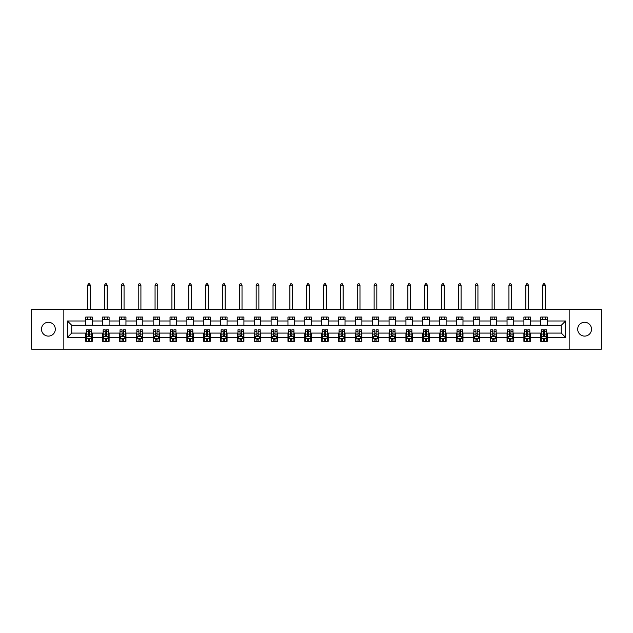 <?xml version="1.0" encoding="UTF-8"?>
<svg xmlns="http://www.w3.org/2000/svg" width="633" height="633" viewBox="0 0 633 633"><rect width="100%" height="100%" fill="white"/><g stroke="black" fill="none" stroke-linecap="round" stroke-linejoin="round"><path stroke-width="0.95" d="M584.607 322.276A6.916 6.916 0 0 0 577.692 329.192A6.916 6.916 0 0 0 584.607 336.107A6.916 6.916 0 0 0 591.523 329.192A6.916 6.916 0 0 0 584.607 322.276M48.393 322.276A6.916 6.916 0 0 0 41.477 329.192A6.916 6.916 0 0 0 48.393 336.107A6.916 6.916 0 0 0 55.308 329.192A6.916 6.916 0 0 0 48.393 322.276M569.162 349.179L601.35 349.179L601.35 309.205L569.162 309.205L569.162 349.179L63.838 349.179L63.838 309.205L31.65 309.205L31.65 349.179L63.838 349.179M569.162 309.205L63.838 309.205M547.229 320.986L547.229 317.038L540.748 317.038L540.748 320.986L530.383 320.986L530.383 317.038L523.902 317.038L523.902 320.986L513.529 320.986L513.529 317.038L507.049 317.038L507.049 320.986L496.676 320.986L496.676 317.038L490.195 317.038L490.195 320.986L479.83 320.986L479.83 317.038L473.349 317.038L473.349 320.986L462.976 320.986L462.976 317.038L456.496 317.038L456.496 320.986L446.123 320.986L446.123 317.038L439.642 317.038L439.642 320.986L429.277 320.986L429.277 317.038L422.789 317.038L422.789 320.986L412.423 320.986L412.423 317.038L405.943 317.038L405.943 320.986L395.57 320.986L395.57 317.038L389.089 317.038L389.089 320.986L378.716 320.986L378.716 317.038L372.236 317.038L372.236 320.986L361.87 320.986L361.87 317.038L355.39 317.038L355.39 320.986L345.017 320.986L345.017 317.038L338.536 317.038L338.536 320.986L328.163 320.986L328.163 317.038L321.683 317.038L321.683 320.986L311.317 320.986L311.317 317.038L304.837 317.038L304.837 320.986L294.464 320.986L294.464 317.038L287.983 317.038L287.983 320.986L277.61 320.986L277.61 317.038L271.13 317.038L271.13 320.986L260.764 320.986L260.764 317.038L254.284 317.038L254.284 320.986L243.911 320.986L243.911 317.038L237.43 317.038L237.43 320.986L227.057 320.986L227.057 317.038L220.577 317.038L220.577 320.986L210.211 320.986L210.211 317.038L203.723 317.038L203.723 320.986L193.358 320.986L193.358 317.038L186.877 317.038L186.877 320.986L176.504 320.986L176.504 317.038L170.024 317.038L170.024 320.986L159.651 320.986L159.651 317.038L153.17 317.038L153.17 320.986L142.805 320.986L142.805 317.038L136.324 317.038L136.324 320.986L125.951 320.986L125.951 317.038L119.471 317.038L119.471 320.986L109.098 320.986L109.098 317.038L102.617 317.038L102.617 320.986L92.252 320.986L92.252 317.038L85.772 317.038L85.772 320.986L67.407 320.986L67.407 337.405L71.727 333.085L85.772 333.085L85.772 341.345L92.252 341.345L92.252 333.085L102.617 333.085L102.617 341.345L109.098 341.345L109.098 333.085L119.471 333.085L119.471 341.345L125.951 341.345L125.951 333.085L136.324 333.085L136.324 341.345L142.805 341.345L142.805 333.085L153.17 333.085L153.17 341.345L159.651 341.345L159.651 333.085L170.024 333.085L170.024 341.345L176.504 341.345L176.504 333.085L186.877 333.085L186.877 341.345L193.358 341.345L193.358 333.085L203.723 333.085L203.723 341.345L210.211 341.345L210.211 333.085L220.577 333.085L220.577 341.345L227.057 341.345L227.057 333.085L237.43 333.085L237.43 341.345L243.911 341.345L243.911 333.085L254.284 333.085L254.284 341.345L260.764 341.345L260.764 333.085L271.13 333.085L271.13 341.345L277.61 341.345L277.61 333.085L287.983 333.085L287.983 341.345L294.464 341.345L294.464 333.085L304.837 333.085L304.837 341.345L311.317 341.345L311.317 333.085L321.683 333.085L321.683 341.345L328.163 341.345L328.163 333.085L338.536 333.085L338.536 341.345L345.017 341.345L345.017 333.085L355.39 333.085L355.39 341.345L361.87 341.345L361.87 333.085L372.236 333.085L372.236 341.345L378.716 341.345L378.716 333.085L389.089 333.085L389.089 341.345L395.57 341.345L395.57 333.085L405.943 333.085L405.943 341.345L412.423 341.345L412.423 333.085L422.789 333.085L422.789 341.345L429.277 341.345L429.277 333.085L439.642 333.085L439.642 341.345L446.123 341.345L446.123 333.085L456.496 333.085L456.496 341.345L462.976 341.345L462.976 333.085L473.349 333.085L473.349 341.345L479.83 341.345L479.83 333.085L490.195 333.085L490.195 341.345L496.676 341.345L496.676 333.085L507.049 333.085L507.049 341.345L513.529 341.345L513.529 333.085L523.902 333.085L523.902 341.345L530.383 341.345L530.383 333.085L540.748 333.085L540.748 341.345L547.229 341.345L547.229 333.085L561.273 333.085L561.273 325.307L547.229 325.307L547.229 320.986L565.593 320.986L565.593 337.405L547.229 337.405M540.748 337.405L530.383 337.405M523.902 337.405L513.529 337.405M507.049 337.405L496.676 337.405M490.195 337.405L479.83 337.405M473.349 337.405L462.976 337.405M456.496 337.405L446.123 337.405M439.642 337.405L429.277 337.405M422.789 337.405L412.423 337.405M405.943 337.405L395.57 337.405M389.089 337.405L378.716 337.405M372.236 337.405L361.87 337.405M355.39 337.405L345.017 337.405M338.536 337.405L328.163 337.405M321.683 337.405L311.317 337.405M304.837 337.405L294.464 337.405M287.983 337.405L277.61 337.405M271.13 337.405L260.764 337.405M254.284 337.405L243.911 337.405M237.43 337.405L227.057 337.405M220.577 337.405L210.211 337.405M203.723 337.405L193.358 337.405M186.877 337.405L176.504 337.405M170.024 337.405L159.651 337.405M153.17 337.405L142.805 337.405M136.324 337.405L125.951 337.405M119.471 337.405L109.098 337.405M102.617 337.405L92.252 337.405M85.772 337.405L67.407 337.405M540.748 320.986L540.748 325.307L530.383 325.307L530.383 320.986M523.902 320.986L523.902 325.307L513.529 325.307L513.529 320.986M507.049 320.986L507.049 325.307L496.676 325.307L496.676 320.986M490.195 320.986L490.195 325.307L479.83 325.307L479.83 320.986M473.349 320.986L473.349 325.307L462.976 325.307L462.976 320.986M456.496 320.986L456.496 325.307L446.123 325.307L446.123 320.986M439.642 320.986L439.642 325.307L429.277 325.307L429.277 320.986M422.789 320.986L422.789 325.307L412.423 325.307L412.423 320.986M405.943 320.986L405.943 325.307L395.57 325.307L395.57 320.986M389.089 320.986L389.089 325.307L378.716 325.307L378.716 320.986M372.236 320.986L372.236 325.307L361.87 325.307L361.87 320.986M355.39 320.986L355.39 325.307L345.017 325.307L345.017 320.986M338.536 320.986L338.536 325.307L328.163 325.307L328.163 320.986M321.683 320.986L321.683 325.307L311.317 325.307L311.317 320.986M304.837 320.986L304.837 325.307L294.464 325.307L294.464 320.986M287.983 320.986L287.983 325.307L277.61 325.307L277.61 320.986M271.13 320.986L271.13 325.307L260.764 325.307L260.764 320.986M254.284 320.986L254.284 325.307L243.911 325.307L243.911 320.986M237.43 320.986L237.43 325.307L227.057 325.307L227.057 320.986M220.577 320.986L220.577 325.307L210.211 325.307L210.211 320.986M203.723 320.986L203.723 325.307L193.358 325.307L193.358 320.986M186.877 320.986L186.877 325.307L176.504 325.307L176.504 320.986M170.024 320.986L170.024 325.307L159.651 325.307L159.651 320.986M153.17 320.986L153.17 325.307L142.805 325.307L142.805 320.986M136.324 320.986L136.324 325.307L125.951 325.307L125.951 320.986M119.471 320.986L119.471 325.307L109.098 325.307L109.098 320.986M102.617 320.986L102.617 325.307L92.252 325.307L92.252 320.986M85.772 320.986L85.772 325.307L71.727 325.307L67.407 320.986M71.727 325.307L71.727 333.085M565.593 337.405L561.273 333.085M561.273 325.307L565.593 320.986M85.772 319.744L92.252 319.744M85.772 325.196L92.252 325.196M85.772 333.187L86.31 333.187M88.359 333.187L89.657 333.187M91.706 333.187L92.252 333.187M85.772 338.647L86.31 338.647M88.359 338.647L89.657 338.647M91.706 338.647L92.252 338.647M102.617 333.187L103.163 333.187M105.213 333.187L106.51 333.187M108.559 333.187L109.098 333.187M102.617 338.647L103.163 338.647M105.213 338.647L106.51 338.647M108.559 338.647L109.098 338.647M102.617 319.744L109.098 319.744M102.617 325.196L109.098 325.196M119.471 333.187L120.009 333.187M122.066 333.187L123.356 333.187M125.413 333.187L125.951 333.187M119.471 338.647L120.009 338.647M122.066 338.647L123.356 338.647M125.413 338.647L125.951 338.647M119.471 319.744L125.951 319.744M119.471 325.196L125.951 325.196M136.324 333.187L136.863 333.187M138.912 333.187L140.209 333.187M142.267 333.187L142.805 333.187M136.324 338.647L136.863 338.647M138.912 338.647L140.209 338.647M142.267 338.647L142.805 338.647M136.324 319.744L142.805 319.744M136.324 325.196L142.805 325.196M153.17 333.187L153.716 333.187M155.765 333.187L157.063 333.187M159.112 333.187L159.651 333.187M153.17 338.647L153.716 338.647M155.765 338.647L157.063 338.647M159.112 338.647L159.651 338.647M153.17 319.744L159.651 319.744M153.17 325.196L159.651 325.196M170.024 333.187L170.562 333.187M172.619 333.187L173.917 333.187M175.966 333.187L176.504 333.187M170.024 338.647L170.562 338.647M172.619 338.647L173.917 338.647M175.966 338.647L176.504 338.647M170.024 319.744L176.504 319.744M170.024 325.196L176.504 325.196M186.877 333.187L187.415 333.187M189.465 333.187L190.762 333.187M192.82 333.187L193.358 333.187M186.877 338.647L187.415 338.647M189.465 338.647L190.762 338.647M192.82 338.647L193.358 338.647M186.877 319.744L193.358 319.744M186.877 325.196L193.358 325.196M203.723 333.187L204.269 333.187M206.318 333.187L207.616 333.187M209.665 333.187L210.211 333.187M203.723 338.647L204.269 338.647M206.318 338.647L207.616 338.647M209.665 338.647L210.211 338.647M203.723 319.744L210.211 319.744M203.723 325.196L210.211 325.196M220.577 333.187L221.115 333.187M223.172 333.187L224.47 333.187M226.519 333.187L227.057 333.187M220.577 338.647L221.115 338.647M223.172 338.647L224.47 338.647M226.519 338.647L227.057 338.647M220.577 319.744L227.057 319.744M220.577 325.196L227.057 325.196M237.43 333.187L237.968 333.187M240.018 333.187L241.315 333.187M243.373 333.187L243.911 333.187M237.43 338.647L237.968 338.647M240.018 338.647L241.315 338.647M243.373 338.647L243.911 338.647M237.43 319.744L243.911 319.744M237.43 325.196L243.911 325.196M254.284 333.187L254.822 333.187M256.871 333.187L258.169 333.187M260.218 333.187L260.764 333.187M254.284 338.647L254.822 338.647M256.871 338.647L258.169 338.647M260.218 338.647L260.764 338.647M254.284 319.744L260.764 319.744M254.284 325.196L260.764 325.196M271.13 333.187L271.668 333.187M273.725 333.187L275.023 333.187M277.072 333.187L277.61 333.187M271.13 338.647L271.668 338.647M273.725 338.647L275.023 338.647M277.072 338.647L277.61 338.647M271.13 319.744L277.61 319.744M271.13 325.196L277.61 325.196M287.983 333.187L288.521 333.187M290.579 333.187L291.868 333.187M293.926 333.187L294.464 333.187M287.983 338.647L288.521 338.647M290.579 338.647L291.868 338.647M293.926 338.647L294.464 338.647M287.983 319.744L294.464 319.744M287.983 325.196L294.464 325.196M304.837 333.187L305.375 333.187M307.424 333.187L308.722 333.187M310.771 333.187L311.317 333.187M304.837 338.647L305.375 338.647M307.424 338.647L308.722 338.647M310.771 338.647L311.317 338.647M304.837 319.744L311.317 319.744M304.837 325.196L311.317 325.196M321.683 333.187L322.229 333.187M324.278 333.187L325.576 333.187M327.625 333.187L328.163 333.187M321.683 338.647L322.229 338.647M324.278 338.647L325.576 338.647M327.625 338.647L328.163 338.647M321.683 319.744L328.163 319.744M321.683 325.196L328.163 325.196M338.536 333.187L339.074 333.187M341.132 333.187L342.421 333.187M344.479 333.187L345.017 333.187M338.536 338.647L339.074 338.647M341.132 338.647L342.421 338.647M344.479 338.647L345.017 338.647M338.536 319.744L345.017 319.744M338.536 325.196L345.017 325.196M355.39 333.187L355.928 333.187M357.977 333.187L359.275 333.187M361.332 333.187L361.87 333.187M355.39 338.647L355.928 338.647M357.977 338.647L359.275 338.647M361.332 338.647L361.87 338.647M355.39 319.744L361.87 319.744M355.39 325.196L361.87 325.196M372.236 333.187L372.782 333.187M374.831 333.187L376.129 333.187M378.178 333.187L378.716 333.187M372.236 338.647L372.782 338.647M374.831 338.647L376.129 338.647M378.178 338.647L378.716 338.647M372.236 319.744L378.716 319.744M372.236 325.196L378.716 325.196M389.089 333.187L389.627 333.187M391.685 333.187L392.982 333.187M395.032 333.187L395.57 333.187M389.089 338.647L389.627 338.647M391.685 338.647L392.982 338.647M395.032 338.647L395.57 338.647M389.089 319.744L395.57 319.744M389.089 325.196L395.57 325.196M405.943 333.187L406.481 333.187M408.53 333.187L409.828 333.187M411.885 333.187L412.423 333.187M405.943 338.647L406.481 338.647M408.53 338.647L409.828 338.647M411.885 338.647L412.423 338.647M405.943 319.744L412.423 319.744M405.943 325.196L412.423 325.196M422.789 333.187L423.335 333.187M425.384 333.187L426.682 333.187M428.731 333.187L429.277 333.187M422.789 338.647L423.335 338.647M425.384 338.647L426.682 338.647M428.731 338.647L429.277 338.647M422.789 319.744L429.277 319.744M422.789 325.196L429.277 325.196M439.642 333.187L440.18 333.187M442.238 333.187L443.535 333.187M445.585 333.187L446.123 333.187M439.642 338.647L440.18 338.647M442.238 338.647L443.535 338.647M445.585 338.647L446.123 338.647M439.642 319.744L446.123 319.744M439.642 325.196L446.123 325.196M456.496 333.187L457.034 333.187M459.083 333.187L460.381 333.187M462.438 333.187L462.976 333.187M456.496 338.647L457.034 338.647M459.083 338.647L460.381 338.647M462.438 338.647L462.976 338.647M456.496 319.744L462.976 319.744M456.496 325.196L462.976 325.196M473.349 333.187L473.888 333.187M475.937 333.187L477.235 333.187M479.284 333.187L479.83 333.187M473.349 338.647L473.888 338.647M475.937 338.647L477.235 338.647M479.284 338.647L479.83 338.647M473.349 319.744L479.83 319.744M473.349 325.196L479.83 325.196M490.195 333.187L490.733 333.187M492.79 333.187L494.088 333.187M496.137 333.187L496.676 333.187M490.195 338.647L490.733 338.647M492.79 338.647L494.088 338.647M496.137 338.647L496.676 338.647M490.195 319.744L496.676 319.744M490.195 325.196L496.676 325.196M507.049 333.187L507.587 333.187M509.644 333.187L510.934 333.187M512.991 333.187L513.529 333.187M507.049 338.647L507.587 338.647M509.644 338.647L510.934 338.647M512.991 338.647L513.529 338.647M507.049 319.744L513.529 319.744M507.049 325.196L513.529 325.196M523.902 333.187L524.44 333.187M526.49 333.187L527.787 333.187M529.837 333.187L530.383 333.187M523.902 338.647L524.44 338.647M526.49 338.647L527.787 338.647M529.837 338.647L530.383 338.647M523.902 319.744L530.383 319.744M523.902 325.196L530.383 325.196M540.748 333.187L541.294 333.187M543.343 333.187L544.641 333.187M546.69 333.187L547.229 333.187M540.748 338.647L541.294 338.647M543.343 338.647L544.641 338.647M546.69 338.647L547.229 338.647M540.748 319.744L547.229 319.744M540.748 325.196L547.229 325.196M88.359 339.937L89.657 339.937M86.31 331.194L88.359 331.194L88.359 329.84L86.31 329.84L86.31 336.432L87.386 338.592L90.63 338.592L91.706 336.432L91.706 329.84L89.657 329.84L89.657 331.194L91.706 331.194M91.706 336.432L91.706 341.345M86.31 336.432L86.31 341.345M89.657 338.592L89.657 341.345M88.359 341.345L88.359 338.592M88.359 331.194L88.359 335.617L89.657 335.617L89.657 331.194M90.361 319.744L90.361 317.038M90.361 309.205L90.361 285.23L87.655 285.23L87.655 309.205M87.655 319.744L87.655 317.038M87.655 285.23L88.47 283.821L89.546 283.821L90.361 285.23M105.213 339.937L106.51 339.937M103.163 331.194L105.213 331.194L105.213 329.84L103.163 329.84L103.163 336.432L104.239 338.592L107.483 338.592L108.559 336.432L108.559 329.84L106.51 329.84L106.51 331.194L108.559 331.194M108.559 336.432L108.559 341.345M103.163 336.432L103.163 341.345M106.51 338.592L106.51 341.345M105.213 341.345L105.213 338.592M105.213 331.194L105.213 335.617L106.51 335.617L106.51 331.194M107.206 319.744L107.206 317.038M107.206 309.205L107.206 285.23L104.508 285.23L104.508 309.205M104.508 319.744L104.508 317.038M104.508 285.23L105.323 283.821L106.399 283.821L107.206 285.23M122.066 339.937L123.356 339.937M120.009 331.194L122.066 331.194L122.066 329.84L120.009 329.84L120.009 336.432L121.093 338.592L124.329 338.592L125.413 336.432L125.413 329.84L123.356 329.84L123.356 331.194L125.413 331.194M125.413 336.432L125.413 341.345M120.009 336.432L120.009 341.345M123.356 338.592L123.356 341.345M122.066 341.345L122.066 338.592M122.066 331.194L122.066 335.617L123.356 335.617L123.356 331.194M124.06 319.744L124.06 317.038M124.06 309.205L124.06 285.23L121.362 285.23L121.362 309.205M121.362 319.744L121.362 317.038M121.362 285.23L122.169 283.821L123.253 283.821L124.06 285.23M138.912 339.937L140.209 339.937M136.863 331.194L138.912 331.194L138.912 329.84L136.863 329.84L136.863 336.432L137.939 338.592L141.183 338.592L142.267 336.432L142.267 329.84L140.209 329.84L140.209 331.194L142.267 331.194M142.267 336.432L142.267 341.345M136.863 336.432L136.863 341.345M140.209 338.592L140.209 341.345M138.912 341.345L138.912 338.592M138.912 331.194L138.912 335.617L140.209 335.617L140.209 331.194M140.914 319.744L140.914 317.038M140.914 309.205L140.914 285.23L138.216 285.23L138.216 309.205M138.216 319.744L138.216 317.038M138.216 285.23L139.023 283.821L140.099 283.821L140.914 285.23M155.765 339.937L157.063 339.937M153.716 331.194L155.765 331.194L155.765 329.84L153.716 329.84L153.716 336.432L154.792 338.592L158.036 338.592L159.112 336.432L159.112 329.84L157.063 329.84L157.063 331.194L159.112 331.194M159.112 336.432L159.112 341.345M153.716 336.432L153.716 341.345M157.063 338.592L157.063 341.345M155.765 341.345L155.765 338.592M155.765 331.194L155.765 335.617L157.063 335.617L157.063 331.194M157.767 319.744L157.767 317.038M157.767 309.205L157.767 285.23L155.061 285.23L155.061 309.205M155.061 319.744L155.061 317.038M155.061 285.23L155.876 283.821L156.952 283.821L157.767 285.23M172.619 339.937L173.917 339.937M170.562 331.194L172.619 331.194L172.619 329.84L170.562 329.84L170.562 336.432L171.646 338.592L174.882 338.592L175.966 336.432L175.966 329.84L173.917 329.84L173.917 331.194L175.966 331.194M175.966 336.432L175.966 341.345M170.562 336.432L170.562 341.345M173.917 338.592L173.917 341.345M172.619 341.345L172.619 338.592M172.619 331.194L172.619 335.617L173.917 335.617L173.917 331.194M174.613 319.744L174.613 317.038M174.613 309.205L174.613 285.23L171.915 285.23L171.915 309.205M171.915 319.744L171.915 317.038M171.915 285.23L172.722 283.821L173.806 283.821L174.613 285.23M189.465 339.937L190.762 339.937M187.415 331.194L189.465 331.194L189.465 329.84L187.415 329.84L187.415 336.432L188.499 338.592L191.736 338.592L192.82 336.432L192.82 329.84L190.762 329.84L190.762 331.194L192.82 331.194M192.82 336.432L192.82 341.345M187.415 336.432L187.415 341.345M190.762 338.592L190.762 341.345M189.465 341.345L189.465 338.592M189.465 331.194L189.465 335.617L190.762 335.617L190.762 331.194M191.467 319.744L191.467 317.038M191.467 309.205L191.467 285.23L188.769 285.23L188.769 309.205M188.769 319.744L188.769 317.038M188.769 285.23L189.576 283.821L190.66 283.821L191.467 285.23M206.318 339.937L207.616 339.937M204.269 331.194L206.318 331.194L206.318 329.84L204.269 329.84L204.269 336.432L205.345 338.592L208.589 338.592L209.665 336.432L209.665 329.84L207.616 329.84L207.616 331.194L209.665 331.194M209.665 336.432L209.665 341.345M204.269 336.432L204.269 341.345M207.616 338.592L207.616 341.345M206.318 341.345L206.318 338.592M206.318 331.194L206.318 335.617L207.616 335.617L207.616 331.194M208.32 319.744L208.32 317.038M208.32 309.205L208.32 285.23L205.614 285.23L205.614 309.205M205.614 319.744L205.614 317.038M205.614 285.23L206.429 283.821L207.505 283.821L208.32 285.23M223.172 339.937L224.47 339.937M221.115 331.194L223.172 331.194L223.172 329.84L221.115 329.84L221.115 336.432L222.199 338.592L225.435 338.592L226.519 336.432L226.519 329.84L224.47 329.84L224.47 331.194L226.519 331.194M226.519 336.432L226.519 341.345M221.115 336.432L221.115 341.345M224.47 338.592L224.47 341.345M223.172 341.345L223.172 338.592M223.172 331.194L223.172 335.617L224.47 335.617L224.47 331.194M225.166 319.744L225.166 317.038M225.166 309.205L225.166 285.23L222.468 285.23L222.468 309.205M222.468 319.744L222.468 317.038M222.468 285.23L223.275 283.821L224.359 283.821L225.166 285.23M240.018 339.937L241.315 339.937M237.968 331.194L240.018 331.194L240.018 329.84L237.968 329.84L237.968 336.432L239.052 338.592L242.289 338.592L243.373 336.432L243.373 329.84L241.315 329.84L241.315 331.194L243.373 331.194M243.373 336.432L243.373 341.345M237.968 336.432L237.968 341.345M241.315 338.592L241.315 341.345M240.018 341.345L240.018 338.592M240.018 331.194L240.018 335.617L241.315 335.617L241.315 331.194M242.02 319.744L242.02 317.038M242.02 309.205L242.02 285.23L239.321 285.23L239.321 309.205M239.321 319.744L239.321 317.038M239.321 285.23L240.129 283.821L241.213 283.821L242.02 285.23M256.871 339.937L258.169 339.937M254.822 331.194L256.871 331.194L256.871 329.84L254.822 329.84L254.822 336.432L255.898 338.592L259.142 338.592L260.218 336.432L260.218 329.84L258.169 329.84L258.169 331.194L260.218 331.194M260.218 336.432L260.218 341.345M254.822 336.432L254.822 341.345M258.169 338.592L258.169 341.345M256.871 341.345L256.871 338.592M256.871 331.194L256.871 335.617L258.169 335.617L258.169 331.194M258.873 319.744L258.873 317.038M258.873 309.205L258.873 285.23L256.167 285.23L256.167 309.205M256.167 319.744L256.167 317.038M256.167 285.23L256.982 283.821L258.058 283.821L258.873 285.23M273.725 339.937L275.023 339.937M271.668 331.194L273.725 331.194L273.725 329.84L271.668 329.84L271.668 336.432L272.752 338.592L275.996 338.592L277.072 336.432L277.072 329.84L275.023 329.84L275.023 331.194L277.072 331.194M277.072 336.432L277.072 341.345M271.668 336.432L271.668 341.345M275.023 338.592L275.023 341.345M273.725 341.345L273.725 338.592M273.725 331.194L273.725 335.617L275.023 335.617L275.023 331.194M275.719 319.744L275.719 317.038M275.719 309.205L275.719 285.23L273.021 285.23L273.021 309.205M273.021 319.744L273.021 317.038M273.021 285.23L273.836 283.821L274.912 283.821L275.719 285.23M290.579 339.937L291.868 339.937M288.521 331.194L290.579 331.194L290.579 329.84L288.521 329.84L288.521 336.432L289.605 338.592L292.842 338.592L293.926 336.432L293.926 329.84L291.868 329.84L291.868 331.194L293.926 331.194M293.926 336.432L293.926 341.345M288.521 336.432L288.521 341.345M291.868 338.592L291.868 341.345M290.579 341.345L290.579 338.592M290.579 331.194L290.579 335.617L291.868 335.617L291.868 331.194M292.573 319.744L292.573 317.038M292.573 309.205L292.573 285.23L289.874 285.23L289.874 309.205M289.874 319.744L289.874 317.038M289.874 285.23L290.682 283.821L291.766 283.821L292.573 285.23M307.424 339.937L308.722 339.937M305.375 331.194L307.424 331.194L307.424 329.84L305.375 329.84L305.375 336.432L306.451 338.592L309.695 338.592L310.771 336.432L310.771 329.84L308.722 329.84L308.722 331.194L310.771 331.194M310.771 336.432L310.771 341.345M305.375 336.432L305.375 341.345M308.722 338.592L308.722 341.345M307.424 341.345L307.424 338.592M307.424 331.194L307.424 335.617L308.722 335.617L308.722 331.194M309.426 319.744L309.426 317.038M309.426 309.205L309.426 285.23L306.728 285.23L306.728 309.205M306.728 319.744L306.728 317.038M306.728 285.23L307.535 283.821L308.611 283.821L309.426 285.23M324.278 339.937L325.576 339.937M322.229 331.194L324.278 331.194L324.278 329.84L322.229 329.84L322.229 336.432L323.305 338.592L326.549 338.592L327.625 336.432L327.625 329.84L325.576 329.84L325.576 331.194L327.625 331.194M327.625 336.432L327.625 341.345M322.229 336.432L322.229 341.345M325.576 338.592L325.576 341.345M324.278 341.345L324.278 338.592M324.278 331.194L324.278 335.617L325.576 335.617L325.576 331.194M326.272 319.744L326.272 317.038M326.272 309.205L326.272 285.23L323.574 285.23L323.574 309.205M323.574 319.744L323.574 317.038M323.574 285.23L324.389 283.821L325.465 283.821L326.272 285.23M341.132 339.937L342.421 339.937M339.074 331.194L341.132 331.194L341.132 329.84L339.074 329.84L339.074 336.432L340.158 338.592L343.395 338.592L344.479 336.432L344.479 329.84L342.421 329.84L342.421 331.194L344.479 331.194M344.479 336.432L344.479 341.345M339.074 336.432L339.074 341.345M342.421 338.592L342.421 341.345M341.132 341.345L341.132 338.592M341.132 331.194L341.132 335.617L342.421 335.617L342.421 331.194M343.126 319.744L343.126 317.038M343.126 309.205L343.126 285.23L340.427 285.23L340.427 309.205M340.427 319.744L340.427 317.038M340.427 285.23L341.234 283.821L342.318 283.821L343.126 285.23M357.977 339.937L359.275 339.937M355.928 331.194L357.977 331.194L357.977 329.84L355.928 329.84L355.928 336.432L357.004 338.592L360.248 338.592L361.332 336.432L361.332 329.84L359.275 329.84L359.275 331.194L361.332 331.194M361.332 336.432L361.332 341.345M355.928 336.432L355.928 341.345M359.275 338.592L359.275 341.345M357.977 341.345L357.977 338.592M357.977 331.194L357.977 335.617L359.275 335.617L359.275 331.194M359.979 319.744L359.979 317.038M359.979 309.205L359.979 285.23L357.281 285.23L357.281 309.205M357.281 319.744L357.281 317.038M357.281 285.23L358.088 283.821L359.164 283.821L359.979 285.23M374.831 339.937L376.129 339.937M372.782 331.194L374.831 331.194L374.831 329.84L372.782 329.84L372.782 336.432L373.858 338.592L377.102 338.592L378.178 336.432L378.178 329.84L376.129 329.84L376.129 331.194L378.178 331.194M378.178 336.432L378.178 341.345M372.782 336.432L372.782 341.345M376.129 338.592L376.129 341.345M374.831 341.345L374.831 338.592M374.831 331.194L374.831 335.617L376.129 335.617L376.129 331.194M376.833 319.744L376.833 317.038M376.833 309.205L376.833 285.23L374.127 285.23L374.127 309.205M374.127 319.744L374.127 317.038M374.127 285.23L374.942 283.821L376.018 283.821L376.833 285.23M391.685 339.937L392.982 339.937M389.627 331.194L391.685 331.194L391.685 329.84L389.627 329.84L389.627 336.432L390.711 338.592L393.948 338.592L395.032 336.432L395.032 329.84L392.982 329.84L392.982 331.194L395.032 331.194M395.032 336.432L395.032 341.345M389.627 336.432L389.627 341.345M392.982 338.592L392.982 341.345M391.685 341.345L391.685 338.592M391.685 331.194L391.685 335.617L392.982 335.617L392.982 331.194M393.679 319.744L393.679 317.038M393.679 309.205L393.679 285.23L390.98 285.23L390.98 309.205M390.98 319.744L390.98 317.038M390.98 285.23L391.787 283.821L392.871 283.821L393.679 285.23M408.53 339.937L409.828 339.937M406.481 331.194L408.53 331.194L408.53 329.84L406.481 329.84L406.481 336.432L407.565 338.592L410.801 338.592L411.885 336.432L411.885 329.84L409.828 329.84L409.828 331.194L411.885 331.194M411.885 336.432L411.885 341.345M406.481 336.432L406.481 341.345M409.828 338.592L409.828 341.345M408.53 341.345L408.53 338.592M408.53 331.194L408.53 335.617L409.828 335.617L409.828 331.194M410.532 319.744L410.532 317.038M410.532 309.205L410.532 285.23L407.834 285.23L407.834 309.205M407.834 319.744L407.834 317.038M407.834 285.23L408.641 283.821L409.725 283.821L410.532 285.23M425.384 339.937L426.682 339.937M423.335 331.194L425.384 331.194L425.384 329.84L423.335 329.84L423.335 336.432L424.411 338.592L427.655 338.592L428.731 336.432L428.731 329.84L426.682 329.84L426.682 331.194L428.731 331.194M428.731 336.432L428.731 341.345M423.335 336.432L423.335 341.345M426.682 338.592L426.682 341.345M425.384 341.345L425.384 338.592M425.384 331.194L425.384 335.617L426.682 335.617L426.682 331.194M427.386 319.744L427.386 317.038M427.386 309.205L427.386 285.23L424.68 285.23L424.68 309.205M424.68 319.744L424.68 317.038M424.68 285.23L425.495 283.821L426.571 283.821L427.386 285.23M442.238 339.937L443.535 339.937M440.18 331.194L442.238 331.194L442.238 329.84L440.18 329.84L440.18 336.432L441.264 338.592L444.501 338.592L445.585 336.432L445.585 329.84L443.535 329.84L443.535 331.194L445.585 331.194M445.585 336.432L445.585 341.345M440.18 336.432L440.18 341.345M443.535 338.592L443.535 341.345M442.238 341.345L442.238 338.592M442.238 331.194L442.238 335.617L443.535 335.617L443.535 331.194M444.231 319.744L444.231 317.038M444.231 309.205L444.231 285.23L441.533 285.23L441.533 309.205M441.533 319.744L441.533 317.038M441.533 285.23L442.34 283.821L443.424 283.821L444.231 285.23M459.083 339.937L460.381 339.937M457.034 331.194L459.083 331.194L459.083 329.84L457.034 329.84L457.034 336.432L458.118 338.592L461.354 338.592L462.438 336.432L462.438 329.84L460.381 329.84L460.381 331.194L462.438 331.194M462.438 336.432L462.438 341.345M457.034 336.432L457.034 341.345M460.381 338.592L460.381 341.345M459.083 341.345L459.083 338.592M459.083 331.194L459.083 335.617L460.381 335.617L460.381 331.194M461.085 319.744L461.085 317.038M461.085 309.205L461.085 285.23L458.387 285.23L458.387 309.205M458.387 319.744L458.387 317.038M458.387 285.23L459.194 283.821L460.278 283.821L461.085 285.23M475.937 339.937L477.235 339.937M473.888 331.194L475.937 331.194L475.937 329.84L473.888 329.84L473.888 336.432L474.964 338.592L478.208 338.592L479.284 336.432L479.284 329.84L477.235 329.84L477.235 331.194L479.284 331.194M479.284 336.432L479.284 341.345M473.888 336.432L473.888 341.345M477.235 338.592L477.235 341.345M475.937 341.345L475.937 338.592M475.937 331.194L475.937 335.617L477.235 335.617L477.235 331.194M477.939 319.744L477.939 317.038M477.939 309.205L477.939 285.23L475.233 285.23L475.233 309.205M475.233 319.744L475.233 317.038M475.233 285.23L476.048 283.821L477.124 283.821L477.939 285.23M492.79 339.937L494.088 339.937M490.733 331.194L492.79 331.194L492.79 329.84L490.733 329.84L490.733 336.432L491.817 338.592L495.061 338.592L496.137 336.432L496.137 329.84L494.088 329.84L494.088 331.194L496.137 331.194M496.137 336.432L496.137 341.345M490.733 336.432L490.733 341.345M494.088 338.592L494.088 341.345M492.79 341.345L492.79 338.592M492.79 331.194L492.79 335.617L494.088 335.617L494.088 331.194M494.784 319.744L494.784 317.038M494.784 309.205L494.784 285.23L492.086 285.23L492.086 309.205M492.086 319.744L492.086 317.038M492.086 285.23L492.901 283.821L493.977 283.821L494.784 285.23M509.644 339.937L510.934 339.937M507.587 331.194L509.644 331.194L509.644 329.84L507.587 329.84L507.587 336.432L508.671 338.592L511.907 338.592L512.991 336.432L512.991 329.84L510.934 329.84L510.934 331.194L512.991 331.194M512.991 336.432L512.991 341.345M507.587 336.432L507.587 341.345M510.934 338.592L510.934 341.345M509.644 341.345L509.644 338.592M509.644 331.194L509.644 335.617L510.934 335.617L510.934 331.194M511.638 319.744L511.638 317.038M511.638 309.205L511.638 285.23L508.94 285.23L508.94 309.205M508.94 319.744L508.94 317.038M508.94 285.23L509.747 283.821L510.831 283.821L511.638 285.23M526.49 339.937L527.787 339.937M524.44 331.194L526.49 331.194L526.49 329.84L524.44 329.84L524.44 336.432L525.517 338.592L528.761 338.592L529.837 336.432L529.837 329.84L527.787 329.84L527.787 331.194L529.837 331.194M529.837 336.432L529.837 341.345M524.44 336.432L524.44 341.345M527.787 338.592L527.787 341.345M526.49 341.345L526.49 338.592M526.49 331.194L526.49 335.617L527.787 335.617L527.787 331.194M528.492 319.744L528.492 317.038M528.492 309.205L528.492 285.23L525.794 285.23L525.794 309.205M525.794 319.744L525.794 317.038M525.794 285.23L526.601 283.821L527.677 283.821L528.492 285.23M543.343 339.937L544.641 339.937M541.294 331.194L543.343 331.194L543.343 329.84L541.294 329.84L541.294 336.432L542.37 338.592L545.614 338.592L546.69 336.432L546.69 329.84L544.641 329.84L544.641 331.194L546.69 331.194M546.69 336.432L546.69 341.345M541.294 336.432L541.294 341.345M544.641 338.592L544.641 341.345M543.343 341.345L543.343 338.592M543.343 331.194L543.343 335.617L544.641 335.617L544.641 331.194M545.345 319.744L545.345 317.038M545.345 309.205L545.345 285.23L542.639 285.23L542.639 309.205M542.639 319.744L542.639 317.038M542.639 285.23L543.454 283.821L544.53 283.821L545.345 285.23M86.333 336.487L91.682 336.487M91.706 338.457L90.693 338.457M87.322 338.457L86.31 338.457M89.657 334.089L91.706 334.089M86.31 334.089L88.359 334.089M88.359 339.256L89.657 339.256M103.187 336.487L108.536 336.487M108.559 338.457L107.547 338.457M104.176 338.457L103.163 338.457M106.51 334.089L108.559 334.089M103.163 334.089L105.213 334.089M105.213 339.256L106.51 339.256M120.041 336.487L125.381 336.487M125.413 338.457L124.4 338.457M121.03 338.457L120.009 338.457M123.356 334.089L125.413 334.089M120.009 334.089L122.066 334.089M122.066 339.256L123.356 339.256M136.886 336.487L142.235 336.487M142.267 338.457L141.246 338.457M137.875 338.457L136.863 338.457M140.209 334.089L142.267 334.089M136.863 334.089L138.912 334.089M138.912 339.256L140.209 339.256M153.74 336.487L159.089 336.487M159.112 338.457L158.1 338.457M154.729 338.457L153.716 338.457M157.063 334.089L159.112 334.089M153.716 334.089L155.765 334.089M155.765 339.256L157.063 339.256M170.594 336.487L175.934 336.487M175.966 338.457L174.953 338.457M171.583 338.457L170.562 338.457M173.917 334.089L175.966 334.089M170.562 334.089L172.619 334.089M172.619 339.256L173.917 339.256M187.439 336.487L192.788 336.487M192.82 338.457L191.799 338.457M188.428 338.457L187.415 338.457M190.762 334.089L192.82 334.089M187.415 334.089L189.465 334.089M189.465 339.256L190.762 339.256M204.293 336.487L209.642 336.487M209.665 338.457L208.653 338.457M205.282 338.457L204.269 338.457M207.616 334.089L209.665 334.089M204.269 334.089L206.318 334.089M206.318 339.256L207.616 339.256M221.146 336.487L226.495 336.487M226.519 338.457L225.506 338.457M222.136 338.457L221.115 338.457M224.47 334.089L226.519 334.089M221.115 334.089L223.172 334.089M223.172 339.256L224.47 339.256M237.992 336.487L243.341 336.487M243.373 338.457L242.352 338.457M238.981 338.457L237.968 338.457M241.315 334.089L243.373 334.089M237.968 334.089L240.018 334.089M240.018 339.256L241.315 339.256M254.846 336.487L260.195 336.487M260.218 338.457L259.206 338.457M255.835 338.457L254.822 338.457M258.169 334.089L260.218 334.089M254.822 334.089L256.871 334.089M256.871 339.256L258.169 339.256M271.699 336.487L277.048 336.487M277.072 338.457L276.059 338.457M272.688 338.457L271.668 338.457M275.023 334.089L277.072 334.089M271.668 334.089L273.725 334.089M273.725 339.256L275.023 339.256M288.553 336.487L293.894 336.487M293.926 338.457L292.905 338.457M289.534 338.457L288.521 338.457M291.868 334.089L293.926 334.089M288.521 334.089L290.579 334.089M290.579 339.256L291.868 339.256M305.399 336.487L310.748 336.487M310.771 338.457L309.759 338.457M306.388 338.457L305.375 338.457M308.722 334.089L310.771 334.089M305.375 334.089L307.424 334.089M307.424 339.256L308.722 339.256M322.252 336.487L327.601 336.487M327.625 338.457L326.612 338.457M323.241 338.457L322.229 338.457M325.576 334.089L327.625 334.089M322.229 334.089L324.278 334.089M324.278 339.256L325.576 339.256M339.106 336.487L344.447 336.487M344.479 338.457L343.466 338.457M340.095 338.457L339.074 338.457M342.421 334.089L344.479 334.089M339.074 334.089L341.132 334.089M341.132 339.256L342.421 339.256M355.952 336.487L361.301 336.487M361.332 338.457L360.312 338.457M356.941 338.457L355.928 338.457M359.275 334.089L361.332 334.089M355.928 334.089L357.977 334.089M357.977 339.256L359.275 339.256M372.805 336.487L378.154 336.487M378.178 338.457L377.165 338.457M373.794 338.457L372.782 338.457M376.129 334.089L378.178 334.089M372.782 334.089L374.831 334.089M374.831 339.256L376.129 339.256M389.659 336.487L395.008 336.487M395.032 338.457L394.019 338.457M390.648 338.457L389.627 338.457M392.982 334.089L395.032 334.089M389.627 334.089L391.685 334.089M391.685 339.256L392.982 339.256M406.505 336.487L411.854 336.487M411.885 338.457L410.864 338.457M407.494 338.457L406.481 338.457M409.828 334.089L411.885 334.089M406.481 334.089L408.53 334.089M408.53 339.256L409.828 339.256M423.358 336.487L428.707 336.487M428.731 338.457L427.718 338.457M424.347 338.457L423.335 338.457M426.682 334.089L428.731 334.089M423.335 334.089L425.384 334.089M425.384 339.256L426.682 339.256M440.212 336.487L445.561 336.487M445.585 338.457L444.572 338.457M441.201 338.457L440.18 338.457M443.535 334.089L445.585 334.089M440.18 334.089L442.238 334.089M442.238 339.256L443.535 339.256M457.066 336.487L462.406 336.487M462.438 338.457L461.417 338.457M458.047 338.457L457.034 338.457M460.381 334.089L462.438 334.089M457.034 334.089L459.083 334.089M459.083 339.256L460.381 339.256M473.911 336.487L479.26 336.487M479.284 338.457L478.271 338.457M474.9 338.457L473.888 338.457M477.235 334.089L479.284 334.089M473.888 334.089L475.937 334.089M475.937 339.256L477.235 339.256M490.765 336.487L496.114 336.487M496.137 338.457L495.125 338.457M491.754 338.457L490.733 338.457M494.088 334.089L496.137 334.089M490.733 334.089L492.79 334.089M492.79 339.256L494.088 339.256M507.619 336.487L512.959 336.487M512.991 338.457L511.97 338.457M508.6 338.457L507.587 338.457M510.934 334.089L512.991 334.089M507.587 334.089L509.644 334.089M509.644 339.256L510.934 339.256M524.464 336.487L529.813 336.487M529.837 338.457L528.824 338.457M525.453 338.457L524.44 338.457M527.787 334.089L529.837 334.089M524.44 334.089L526.49 334.089M526.49 339.256L527.787 339.256M541.318 336.487L546.667 336.487M546.69 338.457L545.678 338.457M542.307 338.457L541.294 338.457M544.641 334.089L546.69 334.089M541.294 334.089L543.343 334.089M543.343 339.256L544.641 339.256"/></g></svg>
